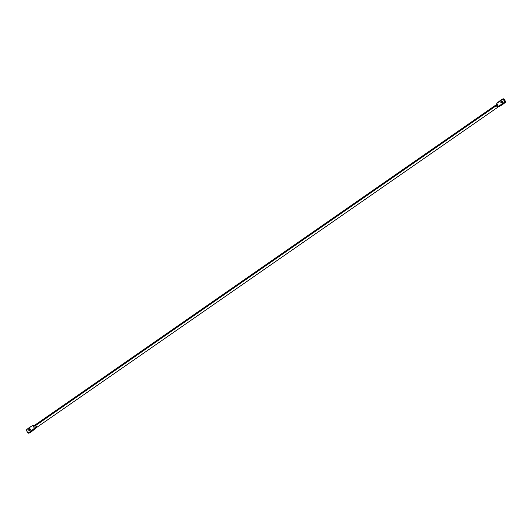 <?xml version="1.0" encoding="UTF-8"?>
<svg xmlns="http://www.w3.org/2000/svg" width="532" height="532" viewBox="0 0 532 532"><rect width="100%" height="100%" fill="white"/><g stroke="black" fill="none" stroke-linecap="round" stroke-linejoin="round"><path stroke-width="0.8" d="M501.27 101.107A1.024 0.818 106.4 0 1 501.969 102.829L502.434 101.619L501.59 100.974L500.805 102.324L501.33 102.955L501.969 102.829A1.024 0.818 106.4 0 1 501.27 101.107L502.122 101.359L501.27 101.107M502.441 101.22L502.274 101.273A1.024 0.818 -73.6 0 0 502.122 101.359L501.643 102.177L501.895 103.035M505.4 102.284L504.555 102.038A28.475 22.736 106.4 0 1 501.869 104.159L502.72 104.412A28.475 22.736 -73.6 0 0 505.4 102.284A5.38 4.296 -73.6 0 0 504.07 98.999L503.225 98.753L504.602 99.664L505.4 102.284A28.475 22.736 106.4 0 1 502.72 104.412L501.869 104.159A28.475 22.736 106.4 0 1 498.045 106.353L498.89 106.6A28.475 22.736 -73.6 0 0 502.72 104.412L497.699 107.105A1.47 0.625 -124.8 0 1 497.028 106.646A1.47 0.625 -124.8 0 1 496.356 105.629L34.799 426.125A1.47 0.625 55.2 0 0 35.464 427.143A1.47 0.625 55.2 0 0 36.143 427.608A1.47 0.625 55.2 0 0 36.482 427.582L498.038 107.078A1.47 0.625 -124.8 0 1 497.699 107.105A1.47 0.625 -124.8 0 1 497.028 106.646A1.47 0.625 -124.8 0 1 496.356 105.629A1.47 0.625 -124.8 0 1 496.27 104.777L496.263 104.804A1.47 0.625 -124.8 0 1 496.27 104.777L496.848 103.388A28.475 22.736 106.4 0 1 503.225 98.753A5.38 4.296 106.4 0 1 504.555 102.038L505.4 102.284M29.187 428.918A1.024 0.818 106.4 0 1 29.878 430.641L30.351 429.43L29.499 428.779L28.715 430.129L29.24 430.767L29.878 430.641A1.024 0.818 106.4 0 1 29.187 428.918L30.031 429.171L29.187 428.918M30.351 429.031L30.184 429.085A1.024 0.818 -73.6 0 0 30.031 429.171L29.553 429.989L29.805 430.847M36.489 426.624A1.47 0.625 -124.8 0 1 36.435 427.602A1.47 0.625 -124.8 0 1 36.143 427.608L35.152 428.612L36.143 427.608A1.47 0.625 -124.8 0 1 35.464 427.143L34.307 428.366L35.464 427.143A1.47 0.625 -124.8 0 1 34.799 426.125A1.47 0.625 -124.8 0 1 34.713 425.281L33.11 425.401L34.307 428.366L35.152 428.612L34.307 428.366A28.475 22.736 106.4 0 1 30.776 431.286L31.621 431.532A28.475 22.736 -73.6 0 0 35.152 428.612L31.621 431.532L30.776 431.286A28.475 22.736 106.4 0 1 27.93 433.001A5.38 4.296 106.4 0 1 26.6 429.716A28.475 22.736 106.4 0 1 33.11 425.401L34.307 428.366L30.776 431.286A28.475 22.736 106.4 0 1 27.93 433.001L28.775 433.248L27.398 432.336L26.6 429.716L31.408 426.265L33.11 425.401L34.713 425.281A1.47 0.625 -124.8 0 1 34.893 425.128L33.782 425.341M28.775 433.248A28.475 22.736 -73.6 0 0 31.621 431.532A28.475 22.736 106.4 0 1 28.775 433.248M30.184 429.085L30.031 429.171A1.024 0.818 -73.6 0 0 29.712 430.734M36.143 427.608L35.684 428.08L36.435 427.602M496.363 104.671L34.806 425.168A1.47 0.625 55.2 0 0 34.713 425.281A1.47 0.625 55.2 0 0 34.799 426.125L496.356 105.629A1.47 0.625 -124.8 0 1 496.263 104.804M503.225 98.753L504.555 102.038A28.475 22.736 106.4 0 1 501.869 104.159L498.045 106.353L496.848 103.388L503.225 98.753M502.274 101.273L502.122 101.359A1.024 0.818 -73.6 0 0 501.802 102.922M498.165 106.912L498.138 106.959A1.47 0.625 -124.8 0 1 497.699 107.105L498.89 106.6L497.028 106.646L498.045 106.353L496.848 103.388L496.27 104.777M497.699 107.105L498.132 106.932"/></g></svg>
